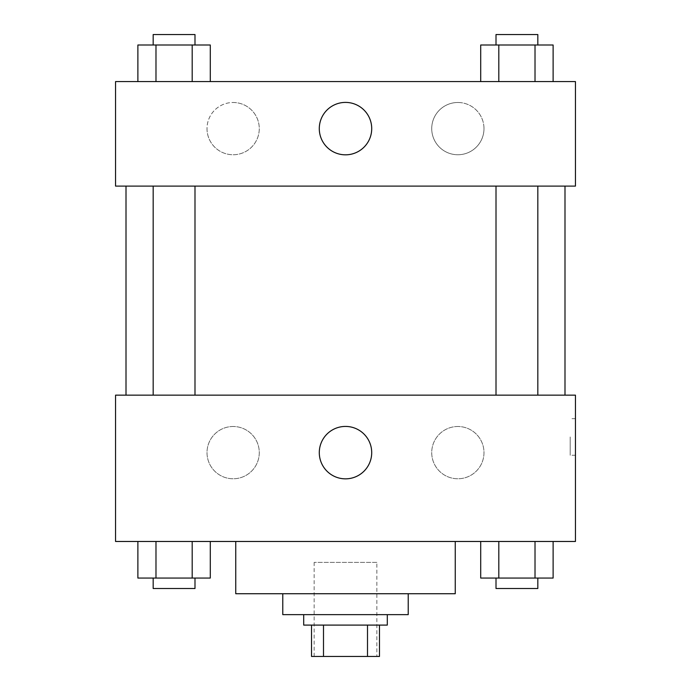 <?xml version="1.0" encoding="UTF-8"?>
<svg xmlns="http://www.w3.org/2000/svg" width="691" height="691" viewBox="0 0 691 691"><rect width="100%" height="100%" fill="white"/><g stroke="black" fill="none" stroke-linecap="round" stroke-linejoin="round"><path stroke-width="0.52" stroke-dasharray="3.46 2.59" d="M376.854 562.379L314.146 562.379L376.854 562.379L376.854 656.45L314.146 656.45L376.854 656.45M323.5 656.45L311.529 656.45L311.529 625.096L323.5 625.096L323.5 656.45L379.471 656.45M367.5 625.096L323.5 625.096L367.5 625.096L367.5 656.45M323.5 625.096L311.529 625.096M303.695 625.096L387.305 625.096M282.783 614.644L408.217 614.644M235.752 593.733L455.248 593.733M345.5 541.476L235.752 541.476L345.5 541.476M115.552 541.476L575.448 541.476L575.448 395.148L115.552 395.148L115.552 541.476M480.711 541.476L480.711 578.056L498.807 578.056L480.711 578.056L498.807 578.056L498.807 541.476L535.015 541.476L480.711 541.476L553.12 541.476L480.711 541.476L498.807 541.476L498.807 578.056L553.12 578.056L535.015 578.056L553.12 578.056L553.12 541.476L535.015 541.476L535.015 578.056L498.807 578.056L535.015 578.056L535.015 541.476L553.12 541.476L498.807 541.476L553.12 541.476M210.289 541.476L137.88 541.476L192.193 541.476L192.193 578.056L210.289 578.056L192.193 578.056L210.289 578.056L210.289 541.476L137.88 541.476L155.985 541.476L155.985 578.056L192.193 578.056L155.985 578.056L192.193 578.056L192.193 541.476L192.193 578.056M115.552 436.954L115.552 455.248L115.561 436.954M345.5 478.846A26.215 26.215 0 0 0 368.199 439.528A26.215 26.215 0 0 0 322.801 439.528A26.215 26.215 0 0 0 345.5 478.846M575.448 436.954L575.448 455.248L575.448 436.954M570.179 436.954L570.179 455.248L570.179 436.954M233.143 426.502A26.128 26.128 0 0 0 210.513 465.699A26.128 26.128 0 0 0 255.774 465.699A26.128 26.128 0 0 0 233.143 426.502A26.128 26.128 0 0 1 255.774 465.699A26.128 26.128 0 0 1 210.513 465.699A26.128 26.128 0 0 1 233.143 426.502M457.857 426.502A26.128 26.128 0 0 0 435.226 465.699A26.128 26.128 0 0 0 480.487 465.699A26.128 26.128 0 0 0 457.857 426.502A26.128 26.128 0 0 1 480.487 465.699A26.128 26.128 0 0 1 435.226 465.699A26.128 26.128 0 0 1 457.857 426.502M496.008 395.148L537.823 395.148L496.008 395.148L537.823 395.148L496.008 395.148L496.008 186.104L537.823 186.104L496.008 186.104M194.992 395.148L153.177 395.148L194.992 395.148L153.177 395.148L194.992 395.148L194.992 186.104L153.177 186.104L194.992 186.104M564.996 395.148L126.004 395.148L564.996 395.148M564.996 186.104L126.004 186.104L564.996 186.104M537.823 186.104L537.823 395.148M575.448 186.104L115.552 186.104L115.552 81.581L575.448 81.581L575.448 186.104M207.006 128.621A26.128 26.128 0 0 0 233.143 154.749A26.128 26.128 0 0 0 259.272 128.621A26.128 26.128 0 0 0 233.143 102.493A26.128 26.128 0 0 0 207.006 128.621M483.994 128.621A26.128 26.128 0 0 0 457.857 102.493A26.128 26.128 0 0 0 431.728 128.621A26.128 26.128 0 0 0 457.857 154.749A26.128 26.128 0 0 0 483.994 128.621M480.711 81.581L553.12 81.581L480.711 81.581L553.12 81.581L480.711 81.581L553.12 81.581L480.711 81.581L480.711 45.001L553.12 45.001L535.015 45.001L535.015 81.581L535.015 45.001L498.807 45.001L498.807 81.581L498.807 45.001L480.711 45.001L553.12 45.001L553.12 81.581M137.88 81.581L210.289 81.581L137.88 81.581L210.289 81.581L137.88 81.581L137.88 45.001L210.289 45.001L192.193 45.001L192.193 81.581L192.193 45.001L155.985 45.001L155.985 81.581L155.985 45.001L137.88 45.001L210.289 45.001L210.289 81.581M233.143 102.493A26.128 26.128 0 0 1 255.774 141.681A26.128 26.128 0 0 1 210.513 141.681A26.128 26.128 0 0 1 233.143 102.493M457.857 102.493A26.128 26.128 0 0 1 480.487 141.681A26.128 26.128 0 0 1 435.226 141.681A26.128 26.128 0 0 1 457.857 102.493M115.552 162.592L115.552 126.004L115.561 162.592M575.448 126.004L575.448 162.592L575.439 126.004M371.715 128.621A26.215 26.215 0 0 0 332.397 105.913A26.215 26.215 0 0 0 332.397 151.32A26.215 26.215 0 0 0 371.715 128.621M537.823 45.001L496.008 45.001L537.823 45.001L496.008 45.001L537.823 45.001L537.823 34.55L496.008 34.55L537.823 34.55L496.008 34.55L496.008 45.001M194.992 45.001L153.177 45.001L194.992 45.001L153.177 45.001L194.992 45.001L194.992 34.55L153.177 34.55L194.992 34.55L153.177 34.55L153.177 45.001M535.015 45.001L535.015 81.581M498.807 45.001L498.807 81.581M192.193 45.001L192.193 81.581M155.985 45.001L155.985 81.581M537.823 578.056L496.008 578.056L537.823 578.056L496.008 578.056L537.823 578.056L537.823 588.507L496.008 588.507L537.823 588.507L496.008 588.507L496.008 578.056M137.88 541.476L155.985 541.476L137.88 541.476L137.88 578.056L155.985 578.056L137.88 578.056L155.985 578.056L155.985 541.476L192.193 541.476L137.88 541.476L192.193 541.476M194.992 578.056L153.177 578.056L194.992 578.056L153.177 578.056L194.992 578.056L194.992 588.507L153.177 588.507L194.992 588.507L153.177 588.507L153.177 578.056M535.015 541.476L535.015 578.056M498.807 541.476L498.807 578.056M155.985 541.476L155.985 578.056M314.146 656.45L314.146 562.379M575.448 418.668L570.179 418.668M575.448 455.248L570.179 455.248M153.177 186.104L153.177 395.148"/><path stroke-width="1.04" d="M367.5 625.096L367.5 656.45L311.529 656.45L311.529 625.096M367.5 656.45L379.471 656.45L379.471 625.096L379.471 656.45M387.305 614.644L387.305 625.096L303.695 625.096L303.695 614.644M323.5 625.096L323.5 656.45M408.217 593.733L408.217 614.644L282.783 614.644L282.783 593.733M455.248 541.476L455.248 593.733L235.752 593.733L235.752 541.476M575.448 541.476L115.552 541.476L115.552 395.148L575.448 395.148L575.448 541.476M345.5 478.846A26.215 26.215 0 0 1 322.801 439.528A26.215 26.215 0 0 1 368.199 439.528A26.215 26.215 0 0 1 345.5 478.846M564.996 186.104L564.996 395.148M496.008 395.148L496.008 186.104M194.992 186.104L194.992 395.148M575.448 186.104L115.552 186.104L115.552 81.581L575.448 81.581L575.448 186.104M371.715 128.621A26.215 26.215 0 0 1 332.397 151.32A26.215 26.215 0 0 1 332.397 105.913A26.215 26.215 0 0 1 371.715 128.621M553.12 81.581L553.12 45.001L480.711 45.001L480.711 81.581M535.015 45.001L535.015 81.581M498.807 45.001L498.807 81.581M496.008 45.001L496.008 34.55L537.823 34.55L537.823 45.001M210.289 81.581L210.289 45.001L137.88 45.001L137.88 81.581M192.193 45.001L192.193 81.581M155.985 45.001L155.985 81.581M153.177 45.001L153.177 34.55L194.992 34.55L194.992 45.001M553.12 541.476L553.12 578.056L480.711 578.056L480.711 541.476M535.015 541.476L535.015 578.056M498.807 541.476L498.807 578.056M537.823 578.056L537.823 588.507L496.008 588.507L496.008 578.056M210.289 541.476L210.289 578.056L137.88 578.056L137.88 541.476M192.193 541.476L192.193 578.056M155.985 541.476L155.985 578.056M194.992 578.056L194.992 588.507L153.177 588.507L153.177 578.056M126.004 186.104L126.004 395.148M537.823 395.148L537.823 186.104M153.177 186.104L153.177 395.148"/></g></svg>
